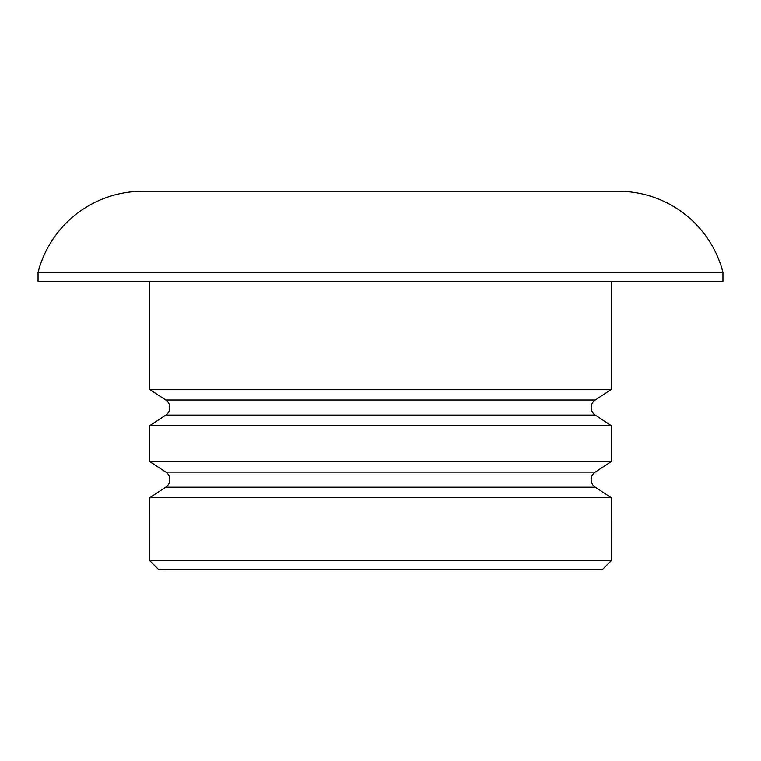 <?xml version="1.0" encoding="UTF-8"?>
<svg xmlns="http://www.w3.org/2000/svg" width="761" height="761" viewBox="0 0 761 761"><rect width="100%" height="100%" fill="white"/><g stroke="black" fill="none" stroke-linecap="round" stroke-linejoin="round"><path stroke-width="1.14" d="M618.246 191.249L142.754 191.249A108.138 108.138 0 0 0 38.05 272.362L38.05 281.37L38.05 272.362A108.138 108.138 0 0 1 142.754 191.249L618.246 191.249A108.138 108.138 0 0 1 722.95 272.362A108.138 108.138 0 0 0 618.246 191.249M164.214 569.751A72.095 72.095 90 0 0 165.127 569.742A72.095 72.095 -90 0 1 164.214 569.751L596.786 569.751A72.095 72.095 -90 0 1 595.873 569.742A72.095 72.095 90 0 0 596.786 569.751M611.197 560.733L611.207 497.656L595.226 487.164A9.008 9.008 -90 0 1 595.226 472.096L165.774 472.096L149.793 461.604L611.207 461.604L595.226 472.096L611.207 461.604L611.207 425.561L149.793 425.561L165.774 415.068L149.793 425.561L149.793 461.604L149.793 425.561L611.207 425.561L611.207 461.604L149.793 461.604L165.774 472.096A9.008 9.008 -90 0 1 165.774 487.164L595.226 487.164A9.008 9.008 90 0 1 595.226 472.096L165.774 472.096A9.008 9.008 90 0 1 165.774 487.164L149.793 497.656L165.774 487.164L595.226 487.164L611.207 497.656L149.793 497.656L149.803 560.733L149.793 497.656L611.207 497.656L611.197 560.733L602.189 569.742L158.811 569.742L165.127 569.742L158.811 569.742L149.803 560.743M149.803 560.733L158.811 569.742L602.189 569.742L611.197 560.743M149.793 560.733L611.207 560.733L149.793 560.733M611.207 389.508L149.793 389.508L149.793 281.37L149.793 389.508L165.774 400.001A9.008 9.008 90 0 1 165.774 415.068A9.008 9.008 -90 0 0 165.774 400.001L149.793 389.508L611.207 389.508L611.207 281.37L611.207 389.508L595.226 400.001L611.207 389.508M595.226 400.001A9.008 9.008 -90 0 0 595.226 415.068L611.207 425.561L595.226 415.068A9.008 9.008 90 0 1 595.226 400.001L165.774 400.001L595.226 400.001M165.774 415.068L595.226 415.068L165.774 415.068M722.95 281.37L38.05 281.37L722.95 281.37L722.95 272.362L38.05 272.362L722.95 272.362L722.95 281.37"/></g></svg>
